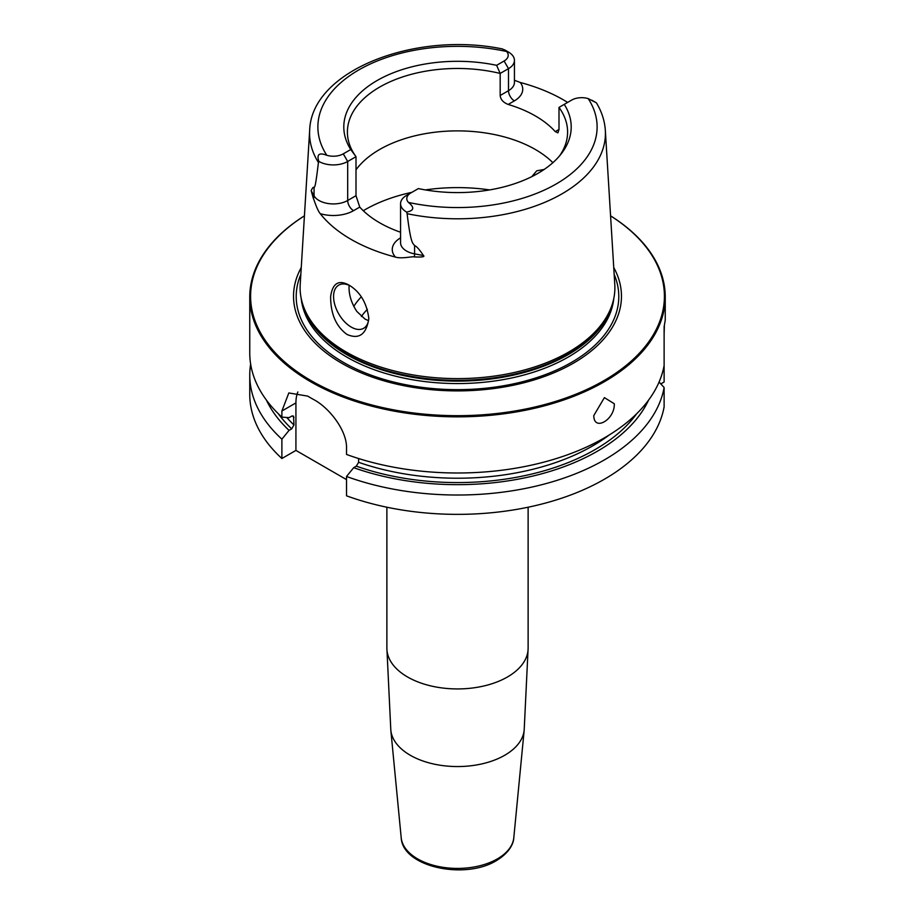 <?xml version="1.0" encoding="UTF-8"?>
<svg xmlns="http://www.w3.org/2000/svg" width="915" height="915" viewBox="0 0 915 915"><rect width="100%" height="100%" fill="white"/><g stroke="black" fill="none" stroke-linecap="round" stroke-linejoin="round"><path stroke-width="1.37" d="M266.459 400.164A197.857 114.226 0 0 0 289.06 430.37L281.889 439.166L281.889 458.507L295.922 450.409L295.922 402.909L281.889 411.018L281.889 417.126A207.739 119.934 180 0 1 249.761 353.053L249.761 296.906A207.739 119.934 180 0 1 304.432 215.826M281.889 411.018L288.82 392.958L307.703 396.115A207.739 119.934 180 0 0 310.608 397.819A207.739 119.934 180 0 0 313.582 399.5C329.354 407.77 347.185 430.713 346.522 448.327L346.522 454.446A207.739 119.934 180 0 0 664.118 365.485L664.118 382.001L660.813 383.911M610.568 215.826A207.739 119.934 0 0 1 665.239 296.906A207.739 119.934 0 0 1 537.002 407.713A207.739 119.934 0 0 1 310.608 381.715A207.739 119.934 180 0 1 249.761 296.906M281.889 458.507A207.739 119.934 180 0 1 249.761 394.434L249.761 375.093A207.739 119.934 180 0 1 250.641 364.067M346.522 479.62L295.922 450.409M346.522 476.475A207.739 119.934 180 0 0 664.118 387.525L664.118 406.866A207.739 119.934 180 0 1 346.522 495.816L346.522 476.475L353.693 467.679A197.857 114.226 0 0 0 648.541 400.164M281.889 439.166A207.739 119.934 180 0 1 249.761 375.093M665.239 296.906L665.239 320.181L664.118 326.678L664.118 365.485M664.37 325.591L664.118 334.513M614.285 403.744C615.052 419.63 593.789 431.914 593.789 415.582L604.392 397.625L614.285 403.744M664.118 387.525L659.086 382.035M353.693 467.679L356.324 466.158L358.6 462.304L358.6 458.529M295.922 402.909A41.552 23.984 60 0 1 297.844 391.963M289.06 430.37L291.702 428.849L293.967 424.995L293.532 416.108L291.702 416.119L289.06 417.64L281.889 417.126M304.421 215.86A206.904 119.453 180 0 0 311.203 380.697A206.904 119.453 0 0 0 600.297 382.676A206.904 119.453 0 0 0 610.58 215.86M613.748 267.535A163.957 94.657 0 0 1 542.732 377.094A163.957 94.657 0 0 1 341.558 363.163A163.957 94.657 180 0 1 301.252 267.535M346.213 352A157.391 90.871 180 0 1 302.957 304.958A157.391 90.871 180 0 1 300.212 284.531L309.67 130.376A147.921 85.404 180 0 0 318.431 162.493C315.218 189.165 314.806 186.283 314.062 187.564C313.422 186.717 312.461 187.769 311.18 190.709L313.422 198.624C313.868 199.241 317.265 210.324 320.239 213.664A150.643 86.971 180 0 0 350.983 239.33A150.643 86.971 180 0 0 395.44 257.081C401.696 259.071 412.528 256.2 414.358 256.909A8.315 2.093 100.6 0 0 414.575 253.867L414.575 245.586C412.665 242.784 410.858 244.385 407.106 213.687A147.921 85.404 0 0 0 605.33 130.376L614.788 284.531A157.391 90.871 0 0 1 612.043 304.958A157.391 90.871 0 0 1 503.616 374.624A157.391 90.871 0 0 1 346.213 352M349.038 285.114L349.038 285.114C360.293 291.931 366.881 303.094 368.825 318.592C366.343 334.433 359.046 339.705 346.957 334.421C336.034 326.426 330.601 313.799 330.635 296.54C332.534 283.261 338.664 279.452 349.038 285.114M514.436 80.257L520.269 82.476A149.603 86.376 180 0 1 563.285 99.804A149.603 86.376 180 0 1 567.632 102.411M406.5 195.444L410.904 192.893L406.5 195.444A20.279 11.701 0 0 0 400.564 203.713L400.564 242.727A20.279 11.701 0 0 0 414.575 253.867L423.451 255.525C419.516 249.578 416.554 246.261 414.575 245.586M423.451 255.525C425.132 256.795 422.101 257.264 414.358 256.909M400.564 203.713A20.279 11.701 0 0 0 406.649 212.074C414.106 210.667 414.701 207.442 408.422 202.409A14.045 8.109 0 0 1 410.904 192.893L418.372 188.582A113.7 65.64 180 0 0 561.295 153.754A113.7 65.64 180 0 0 564.258 104.367L558.996 107.398L558.996 129.45L557.944 132.858L555.245 131.611A110.097 63.57 180 0 0 535.355 115.931A110.097 63.57 0 0 0 508.18 104.447C503.25 102.514 500.585 99.529 500.173 95.492L500.173 73.44A110.097 63.57 180 0 0 347.403 132.035A110.097 63.57 180 0 0 356.004 156.682L347.689 161.486A20.279 11.701 180 0 1 318.866 161.406C316.521 154.361 319.163 152.325 326.792 155.287A14.045 8.109 180 0 0 343.274 153.846L350.742 149.534L356.004 156.682L356.004 195.684L359.755 207.099A110.097 63.57 0 0 0 379.645 222.78A110.097 63.57 180 0 0 400.564 232.238M368.814 317.699A24.934 14.388 60 0 1 363.655 328.302A24.934 14.388 60 0 1 344.452 321.623A24.934 14.388 60 0 1 333.575 296.54A24.934 14.388 60 0 1 338.733 285.125A24.934 14.388 60 0 1 350.148 285.789M349.13 285.308L349.027 287.619C349.084 295.614 351.692 303.563 356.839 311.443L365.028 319.083L368.493 320.65M531.821 176.629L536.739 170.808L544.139 169.458M552.877 162.687A110.097 63.57 180 0 0 535.355 149.5A110.097 63.57 0 0 0 356.004 169.813M558.996 107.398A110.097 63.57 180 0 1 567.597 132.035A110.097 63.57 180 0 1 559.568 155.87M318.431 162.493L318.866 161.406M406.649 212.074L407.106 213.687M591.913 100.238L595.985 102.594A20.279 11.701 180 0 1 596.134 102.674L588.208 98.614A14.045 8.109 180 0 0 571.726 100.055L564.258 104.367M350.742 149.534A113.7 65.64 180 0 1 377.106 80.531A113.7 65.64 180 0 1 496.628 65.32L504.096 61.008A14.045 8.109 0 0 0 506.578 51.492L502.632 48.987C415.17 30.813 311.283 70.615 309.67 130.376M500.173 95.492L508.5 90.688L508.5 68.636L500.173 73.44L496.628 65.32M504.096 61.008L508.5 68.636A20.279 11.701 0 0 0 514.436 60.356A20.279 11.701 0 0 0 508.5 52.086A20.279 11.701 0 0 0 508.351 52.006M361.299 296.86A110.097 63.57 0 0 0 353.796 306.422M386.873 648.152A70.627 40.775 0 0 0 430.473 685.827A70.627 40.775 0 0 0 507.448 676.986A70.627 40.775 180 0 0 528.127 648.152L524.181 730.136A66.784 38.556 180 0 1 504.725 755.264A66.784 38.556 0 0 1 433.664 764.014A66.784 38.556 0 0 1 390.819 730.136L386.873 648.152L386.873 507.219M513.807 837.683C513.658 842.383 510.719 851.842 496.525 860.535C465.209 880.081 402.566 867.237 401.193 837.683A56.387 32.551 0 0 0 437.381 866.276A56.387 32.551 0 0 0 497.371 858.888A56.387 32.551 180 0 0 513.807 837.683L524.181 730.136M636.623 413.797A194.232 112.133 180 0 1 356.324 466.158M291.702 428.849A194.232 112.133 180 0 1 278.377 413.797M358.6 462.304A191.121 110.338 0 0 0 609.264 434.945M286.772 417.48A191.121 110.338 0 0 0 293.967 424.995M292.411 415.845A191.121 110.338 0 0 0 293.967 417.354M614.171 274.397A161.292 93.124 0 0 1 536.613 377.678A161.292 93.124 0 0 1 343.445 362.374A161.292 93.124 180 0 1 300.829 274.397M301.207 298.473A156.556 90.391 180 0 0 346.796 357.09A156.556 90.391 0 0 0 513.143 377.655A156.556 90.391 0 0 0 613.793 298.473M612.398 303.837A156.556 90.391 0 0 1 506.738 376.522A156.556 90.391 0 0 1 346.796 354.643A156.556 90.391 180 0 1 302.602 303.837M302.957 304.958L303.643 306.982A156.694 90.471 180 0 0 346.694 353.819A156.694 90.471 0 0 0 503.422 376.34A156.694 90.471 0 0 0 611.357 306.982L612.043 304.958M359.755 207.099L353.556 210.667A28.582 16.504 180 0 1 320.239 213.664M400.564 237.877A28.582 16.504 0 0 0 395.44 257.081M489.639 189.92A130.868 75.556 0 0 0 425.361 189.92M411.853 192.344A130.868 75.556 0 0 0 363.278 210.725M356.004 195.684L347.689 200.499A20.279 11.701 180 0 1 314.062 195.833L311.18 190.709M343.274 153.846L347.689 161.486L347.689 200.499A8.315 4.792 -120 0 0 353.556 210.667M314.062 187.564L314.062 195.833A8.315 6.451 -29.4 0 1 313.422 198.624M408.422 202.409A139.618 80.612 0 0 0 556.229 183.949A139.618 80.612 0 0 0 588.208 98.614M506.578 51.492A139.618 80.612 0 0 0 358.772 69.952A139.618 80.612 0 0 0 326.792 155.287M555.245 131.611L558.996 129.45M508.18 104.447L514.379 100.867A28.582 16.504 0 0 0 520.269 82.476M514.379 100.867A8.315 4.792 60 0 1 508.5 90.688A20.279 11.701 0 0 0 514.436 82.407L514.436 60.356M367.395 309.293A103.452 59.727 0 0 0 361.414 316.499M528.127 507.219L528.127 648.152M401.193 837.683L390.819 730.136M605.33 130.376C604.701 120.849 601.761 111.733 596.511 103.018M504.428 49.73L508.5 52.086"/></g></svg>
